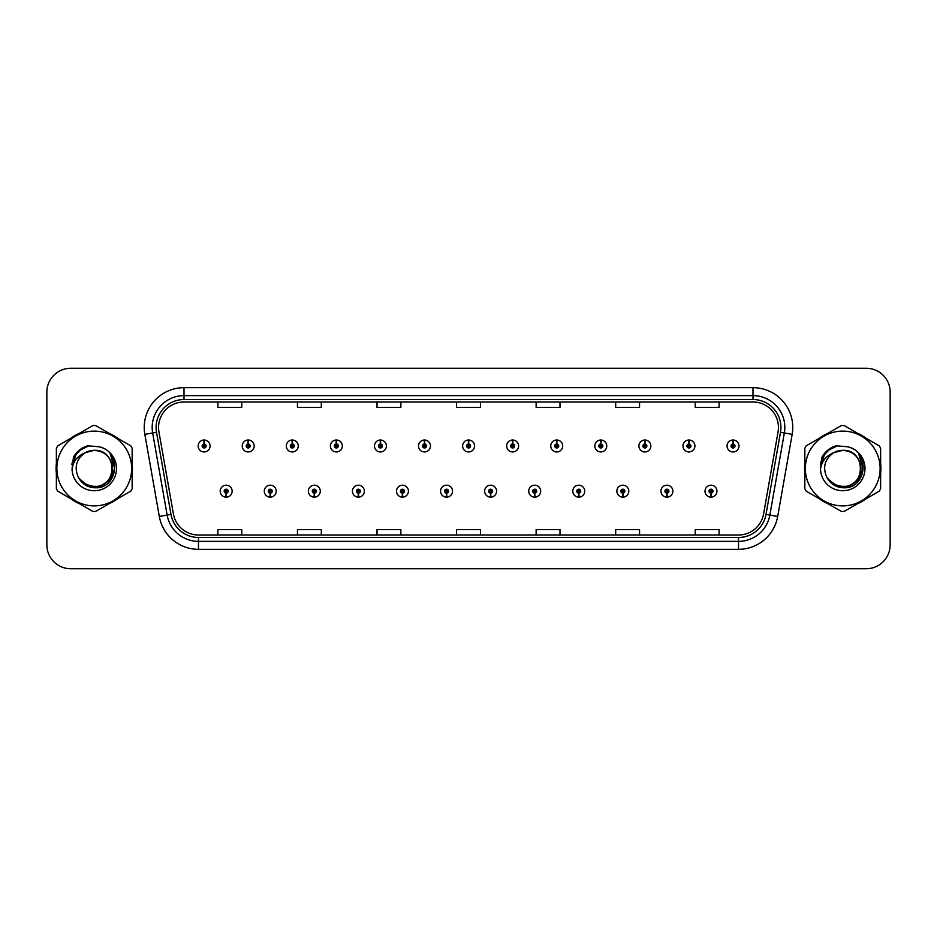 <?xml version="1.0" encoding="UTF-8"?>
<svg xmlns="http://www.w3.org/2000/svg" width="937" height="937" viewBox="0 0 937 937"><rect width="100%" height="100%" fill="white"/><g stroke="black" fill="none" stroke-linecap="round" stroke-linejoin="round"><path stroke-width="1.41" d="M270.161 493.155L269.985 497.137A5.962 5.962 0 0 0 270.5 497.137L270.336 493.155A1.991 1.991 0 0 0 272.234 491.175A1.991 1.991 0 0 0 270.243 489.184A1.991 1.991 0 0 0 268.251 491.175A1.991 1.991 0 0 0 270.161 493.155L270.207 491.972A0.796 0.796 0 0 1 269.446 491.175A0.796 0.796 0 0 1 270.243 490.379A0.796 0.796 0 0 1 271.039 491.175A0.796 0.796 0 0 1 270.278 491.972L270.336 493.155M314.235 493.155L314.059 497.137A5.962 5.962 0 0 0 314.574 497.137L314.41 493.155A1.991 1.991 0 0 0 316.308 491.175A1.991 1.991 0 0 0 314.317 489.184A1.991 1.991 0 0 0 312.326 491.175A1.991 1.991 0 0 0 314.235 493.155L314.282 491.972A0.796 0.796 0 0 1 313.52 491.175A0.796 0.796 0 0 1 314.317 490.379A0.796 0.796 0 0 1 315.113 491.175A0.796 0.796 0 0 1 314.352 491.972L314.41 493.155M358.309 493.155L358.133 497.137A5.962 5.962 0 0 0 358.648 497.137L358.484 493.155A1.991 1.991 0 0 0 360.382 491.175A1.991 1.991 0 0 0 358.391 489.184A1.991 1.991 0 0 0 356.4 491.175A1.991 1.991 0 0 0 358.309 493.155L358.356 491.972A0.796 0.796 0 0 1 357.594 491.175A0.796 0.796 0 0 1 358.391 490.379A0.796 0.796 0 0 1 359.187 491.175A0.796 0.796 0 0 1 358.426 491.972L358.484 493.155M402.383 493.155L402.207 497.137A5.962 5.962 0 0 0 402.723 497.137L402.559 493.155A1.991 1.991 0 0 0 404.456 491.175A1.991 1.991 0 0 0 402.465 489.184A1.991 1.991 0 0 0 400.474 491.175A1.991 1.991 0 0 0 402.383 493.155L402.43 491.972A0.796 0.796 0 0 1 401.668 491.175A0.796 0.796 0 0 1 402.465 490.379A0.796 0.796 0 0 1 403.261 491.175A0.796 0.796 0 0 1 402.5 491.972L402.559 493.155M446.457 493.155L446.281 497.137A5.962 5.962 0 0 0 446.808 497.137L446.633 493.155A1.991 1.991 0 0 0 448.53 491.175A1.991 1.991 0 0 0 446.539 489.184A1.991 1.991 0 0 0 444.548 491.175A1.991 1.991 0 0 0 446.457 493.155L446.504 491.972A0.796 0.796 0 0 1 445.743 491.175A0.796 0.796 0 0 1 446.539 490.379A0.796 0.796 0 0 1 447.336 491.175A0.796 0.796 0 0 1 446.574 491.972L446.633 493.155M490.531 493.155L490.356 497.137A5.962 5.962 0 0 0 490.883 497.137L490.707 493.155A1.991 1.991 0 0 0 492.604 491.175A1.991 1.991 0 0 0 490.613 489.184A1.991 1.991 0 0 0 488.622 491.175A1.991 1.991 0 0 0 490.531 493.155L490.578 491.972A0.796 0.796 0 0 1 489.817 491.175A0.796 0.796 0 0 1 490.613 490.379A0.796 0.796 0 0 1 491.41 491.175A0.796 0.796 0 0 1 490.648 491.972L490.707 493.155M534.605 493.155L534.43 497.137A5.962 5.962 0 0 0 534.957 497.137L534.781 493.155A1.991 1.991 0 0 0 536.678 491.175A1.991 1.991 0 0 0 534.687 489.184A1.991 1.991 0 0 0 532.708 491.175A1.991 1.991 0 0 0 534.605 493.155L534.652 491.972A0.796 0.796 0 0 1 533.891 491.175A0.796 0.796 0 0 1 534.687 490.379A0.796 0.796 0 0 1 535.484 491.175A0.796 0.796 0 0 1 534.722 491.972L534.781 493.155M578.679 493.155L578.504 497.137A5.962 5.962 0 0 0 579.031 497.137L578.855 493.155A1.991 1.991 0 0 0 580.753 491.175A1.991 1.991 0 0 0 578.761 489.184A1.991 1.991 0 0 0 576.782 491.175A1.991 1.991 0 0 0 578.679 493.155L578.726 491.972A0.796 0.796 0 0 1 577.965 491.175A0.796 0.796 0 0 1 578.761 490.379A0.796 0.796 0 0 1 579.558 491.175A0.796 0.796 0 0 1 578.797 491.972L578.855 493.155M622.754 493.155L622.578 497.137A5.962 5.962 0 0 0 623.105 497.137L622.929 493.155A1.991 1.991 0 0 0 624.827 491.175A1.991 1.991 0 0 0 622.836 489.184A1.991 1.991 0 0 0 620.856 491.175A1.991 1.991 0 0 0 622.754 493.155L622.8 491.972A0.796 0.796 0 0 1 622.039 491.175A0.796 0.796 0 0 1 622.836 490.379A0.796 0.796 0 0 1 623.632 491.175A0.796 0.796 0 0 1 622.871 491.972L622.929 493.155M666.828 493.155L666.652 497.137A5.962 5.962 0 0 0 667.179 497.137L667.003 493.155A1.991 1.991 0 0 0 668.901 491.175A1.991 1.991 0 0 0 666.91 489.184A1.991 1.991 0 0 0 664.93 491.175A1.991 1.991 0 0 0 666.828 493.155L666.875 491.972A0.796 0.796 0 0 1 666.113 491.175A0.796 0.796 0 0 1 666.91 490.379A0.796 0.796 0 0 1 667.706 491.175A0.796 0.796 0 0 1 666.945 491.972L667.003 493.155M710.902 493.155L710.726 497.137A5.962 5.962 0 0 0 711.253 497.137L711.078 493.155A1.991 1.991 0 0 0 712.975 491.175A1.991 1.991 0 0 0 710.984 489.184A1.991 1.991 0 0 0 709.004 491.175A1.991 1.991 0 0 0 710.902 493.155L710.949 491.972A0.796 0.796 0 0 1 710.187 491.175A0.796 0.796 0 0 1 710.984 490.379A0.796 0.796 0 0 1 711.78 491.175A0.796 0.796 0 0 1 711.019 491.972L711.078 493.155M226.086 493.155L225.911 497.137A5.962 5.962 0 0 0 226.426 497.137L226.262 493.155A1.991 1.991 0 0 0 228.16 491.175A1.991 1.991 0 0 0 226.168 489.184A1.991 1.991 0 0 0 224.177 491.175A1.991 1.991 0 0 0 226.086 493.155L226.133 491.972A0.796 0.796 0 0 1 225.372 491.175A0.796 0.796 0 0 1 226.168 490.379A0.796 0.796 0 0 1 226.965 491.175A0.796 0.796 0 0 1 226.204 491.972L226.262 493.155M248.293 443.997L248.469 440.027A5.962 5.962 0 0 0 247.942 440.027L248.118 443.997A1.991 1.991 0 0 0 246.22 445.989A1.991 1.991 0 0 0 248.211 447.98A1.991 1.991 0 0 0 250.202 445.989A1.991 1.991 0 0 0 248.293 443.997L248.246 445.192A0.796 0.796 0 0 1 249.008 445.989A0.796 0.796 0 0 1 248.211 446.785A0.796 0.796 0 0 1 247.415 445.989A0.796 0.796 0 0 1 248.176 445.192L248.118 443.997M292.367 443.997L292.543 440.027A5.962 5.962 0 0 0 292.016 440.027L292.192 443.997A1.991 1.991 0 0 0 290.294 445.989A1.991 1.991 0 0 0 292.285 447.98A1.991 1.991 0 0 0 294.277 445.989A1.991 1.991 0 0 0 292.367 443.997L292.321 445.192A0.796 0.796 0 0 1 293.082 445.989A0.796 0.796 0 0 1 292.285 446.785A0.796 0.796 0 0 1 291.489 445.989A0.796 0.796 0 0 1 292.25 445.192L292.192 443.997M336.442 443.997L336.617 440.027A5.962 5.962 0 0 0 336.102 440.027L336.266 443.997A1.991 1.991 0 0 0 334.368 445.989A1.991 1.991 0 0 0 336.36 447.98A1.991 1.991 0 0 0 338.351 445.989A1.991 1.991 0 0 0 336.442 443.997L336.395 445.192A0.796 0.796 0 0 1 337.156 445.989A0.796 0.796 0 0 1 336.36 446.785A0.796 0.796 0 0 1 335.563 445.989A0.796 0.796 0 0 1 336.324 445.192L336.266 443.997M380.516 443.997L380.691 440.027A5.962 5.962 0 0 0 380.176 440.027L380.34 443.997A1.991 1.991 0 0 0 378.443 445.989A1.991 1.991 0 0 0 380.434 447.98A1.991 1.991 0 0 0 382.425 445.989A1.991 1.991 0 0 0 380.516 443.997L380.469 445.192A0.796 0.796 0 0 1 381.23 445.989A0.796 0.796 0 0 1 380.434 446.785A0.796 0.796 0 0 1 379.637 445.989A0.796 0.796 0 0 1 380.399 445.192L380.34 443.997M424.59 443.997L424.766 440.027A5.962 5.962 0 0 0 424.25 440.027L424.414 443.997A1.991 1.991 0 0 0 422.517 445.989A1.991 1.991 0 0 0 424.508 447.98A1.991 1.991 0 0 0 426.499 445.989A1.991 1.991 0 0 0 424.59 443.997L424.543 445.192A0.796 0.796 0 0 1 425.304 445.989A0.796 0.796 0 0 1 424.508 446.785A0.796 0.796 0 0 1 423.711 445.989A0.796 0.796 0 0 1 424.473 445.192L424.414 443.997M468.664 443.997L468.84 440.027A5.962 5.962 0 0 0 468.324 440.027L468.488 443.997A1.991 1.991 0 0 0 466.591 445.989A1.991 1.991 0 0 0 468.582 447.98A1.991 1.991 0 0 0 470.573 445.989A1.991 1.991 0 0 0 468.664 443.997L468.617 445.192A0.796 0.796 0 0 1 469.378 445.989A0.796 0.796 0 0 1 468.582 446.785A0.796 0.796 0 0 1 467.786 445.989A0.796 0.796 0 0 1 468.547 445.192L468.488 443.997M512.738 443.997L512.914 440.027A5.962 5.962 0 0 0 512.398 440.027L512.562 443.997A1.991 1.991 0 0 0 510.665 445.989A1.991 1.991 0 0 0 512.656 447.98A1.991 1.991 0 0 0 514.647 445.989A1.991 1.991 0 0 0 512.738 443.997L512.691 445.192A0.796 0.796 0 0 1 513.453 445.989A0.796 0.796 0 0 1 512.656 446.785A0.796 0.796 0 0 1 511.86 445.989A0.796 0.796 0 0 1 512.621 445.192L512.562 443.997M556.812 443.997L556.988 440.027A5.962 5.962 0 0 0 556.473 440.027L556.637 443.997A1.991 1.991 0 0 0 554.739 445.989A1.991 1.991 0 0 0 556.73 447.98A1.991 1.991 0 0 0 558.721 445.989A1.991 1.991 0 0 0 556.812 443.997L556.765 445.192A0.796 0.796 0 0 1 557.527 445.989A0.796 0.796 0 0 1 556.73 446.785A0.796 0.796 0 0 1 555.934 445.989A0.796 0.796 0 0 1 556.695 445.192L556.637 443.997M600.886 443.997L601.062 440.027A5.962 5.962 0 0 0 600.547 440.027L600.711 443.997A1.991 1.991 0 0 0 598.813 445.989A1.991 1.991 0 0 0 600.804 447.98A1.991 1.991 0 0 0 602.796 445.989A1.991 1.991 0 0 0 600.886 443.997L600.84 445.192A0.796 0.796 0 0 1 601.601 445.989A0.796 0.796 0 0 1 600.804 446.785A0.796 0.796 0 0 1 600.008 445.989A0.796 0.796 0 0 1 600.769 445.192L600.711 443.997M644.961 443.997L645.136 440.027A5.962 5.962 0 0 0 644.621 440.027L644.785 443.997A1.991 1.991 0 0 0 642.887 445.989A1.991 1.991 0 0 0 644.879 447.98A1.991 1.991 0 0 0 646.87 445.989A1.991 1.991 0 0 0 644.961 443.997L644.914 445.192A0.796 0.796 0 0 1 645.675 445.989A0.796 0.796 0 0 1 644.879 446.785A0.796 0.796 0 0 1 644.082 445.989A0.796 0.796 0 0 1 644.843 445.192L644.785 443.997M689.035 443.997L689.21 440.027A5.962 5.962 0 0 0 688.695 440.027L688.859 443.997A1.991 1.991 0 0 0 686.962 445.989A1.991 1.991 0 0 0 688.953 447.98A1.991 1.991 0 0 0 690.944 445.989A1.991 1.991 0 0 0 689.035 443.997L688.988 445.192A0.796 0.796 0 0 1 689.749 445.989A0.796 0.796 0 0 1 688.953 446.785A0.796 0.796 0 0 1 688.156 445.989A0.796 0.796 0 0 1 688.918 445.192L688.859 443.997M733.109 443.997L733.284 440.027A5.962 5.962 0 0 0 732.769 440.027L732.933 443.997A1.991 1.991 0 0 0 731.036 445.989A1.991 1.991 0 0 0 733.027 447.98A1.991 1.991 0 0 0 735.018 445.989A1.991 1.991 0 0 0 733.109 443.997L733.062 445.192A0.796 0.796 0 0 1 733.823 445.989A0.796 0.796 0 0 1 733.027 446.785A0.796 0.796 0 0 1 732.23 445.989A0.796 0.796 0 0 1 732.992 445.192L732.933 443.997M204.219 443.997L204.395 440.027A5.962 5.962 0 0 0 203.868 440.027L204.043 443.997A1.991 1.991 0 0 0 202.146 445.989A1.991 1.991 0 0 0 204.137 447.98A1.991 1.991 0 0 0 206.117 445.989A1.991 1.991 0 0 0 204.219 443.997L204.172 445.192A0.796 0.796 0 0 1 204.934 445.989A0.796 0.796 0 0 1 204.137 446.785A0.796 0.796 0 0 1 203.341 445.989A0.796 0.796 0 0 1 204.102 445.192L204.043 443.997M56.079 468.5A38.183 38.183 0 0 0 56.372 473.267A38.183 38.183 0 0 1 56.372 463.733A38.183 38.183 0 0 0 56.079 468.5M71.2 498.929A38.183 38.183 0 0 0 79.446 503.696A38.183 38.183 0 0 1 71.2 498.929M109.079 503.696A38.183 38.183 0 0 0 117.336 498.929A38.183 38.183 0 0 1 109.079 503.696M132.152 473.267A38.183 38.183 0 0 0 132.152 463.733A38.183 38.183 0 0 1 132.152 473.267M804.543 468.5A38.183 38.183 0 0 0 804.848 473.267A38.183 38.183 0 0 1 804.848 463.733A38.183 38.183 0 0 0 804.543 468.5M819.664 498.929A38.183 38.183 0 0 0 827.921 503.696A38.183 38.183 0 0 1 819.664 498.929M857.554 503.696A38.183 38.183 0 0 0 865.8 498.929A38.183 38.183 0 0 1 857.554 503.696M880.628 473.267A38.183 38.183 0 0 0 880.628 463.733A38.183 38.183 0 0 1 880.628 473.267M158.552 427.448A25.463 25.463 0 0 1 184.003 401.996L752.997 401.996A25.463 25.463 0 0 1 778.061 431.875L763.585 513.968A25.463 25.463 0 0 1 738.52 535.004L198.48 535.004A25.463 25.463 0 0 1 173.415 513.968L158.939 431.875A25.463 25.463 0 0 1 158.552 427.448M156.081 427.448A27.923 27.923 0 0 0 156.502 432.297L170.979 514.401A27.923 27.923 0 0 0 198.48 537.475L738.52 537.475A27.923 27.923 0 0 0 766.021 514.401L780.498 432.297A27.923 27.923 0 0 0 752.997 399.525L184.003 399.525A27.923 27.923 0 0 0 156.081 427.448M144.837 434.358A39.776 39.776 0 0 1 184.003 387.672L752.997 387.672A39.776 39.776 0 0 1 792.163 434.358L777.687 516.463A39.776 39.776 0 0 1 738.52 549.328L198.48 549.328A39.776 39.776 0 0 1 159.313 516.463L144.837 434.358L152.661 432.976A31.823 31.823 0 0 1 184.003 395.625L752.997 395.625A31.823 31.823 0 0 1 784.339 432.976L769.851 515.081A31.823 31.823 0 0 1 738.52 541.375L198.48 541.375A31.823 31.823 0 0 1 167.149 515.081L152.661 432.976A31.823 31.823 0 0 1 152.181 427.448M117.336 438.071A38.183 38.183 0 0 0 109.079 433.304A38.183 38.183 0 0 1 117.336 438.071M79.446 433.304A38.183 38.183 0 0 0 71.2 438.071A38.183 38.183 0 0 1 79.446 433.304M865.8 438.071A38.183 38.183 0 0 0 857.554 433.304A38.183 38.183 0 0 1 865.8 438.071M827.921 433.304A38.183 38.183 0 0 0 819.664 438.071A38.183 38.183 0 0 1 827.921 433.304M890.15 392.123A23.87 23.87 0 0 0 866.28 368.264L70.72 368.264A23.87 23.87 0 0 0 46.85 392.123L46.85 544.877A23.87 23.87 0 0 0 70.72 568.736L866.28 568.736A23.87 23.87 0 0 0 890.15 544.877L890.15 392.123L890.15 544.877M766.021 514.401L769.851 515.081L784.339 432.976L792.163 434.358M456.565 401.996L456.565 407.384L480.435 407.384L480.435 401.996M377.014 401.996L377.014 407.384L400.872 407.384L400.872 401.996M297.451 401.996L297.451 407.384L321.321 407.384L321.321 401.996M217.899 401.996L217.899 407.384L241.769 407.384L241.769 401.996M536.128 401.996L536.128 407.384L559.986 407.384L559.986 401.996M615.679 401.996L615.679 407.384L639.549 407.384L639.549 401.996M695.231 401.996L695.231 407.384L719.101 407.384L719.101 401.996M480.435 535.004L480.435 529.616L456.565 529.616L456.565 535.004M400.872 535.004L400.872 529.616L377.014 529.616L377.014 535.004M321.321 535.004L321.321 529.616L297.451 529.616L297.451 535.004M241.769 535.004L241.769 529.616L217.899 529.616L217.899 535.004M559.986 535.004L559.986 529.616L536.128 529.616L536.128 535.004M639.549 535.004L639.549 529.616L615.679 529.616L615.679 535.004M719.101 535.004L719.101 529.616L695.231 529.616L695.231 535.004M46.85 392.123L46.85 544.877M866.28 368.264L70.72 368.264M70.72 568.736L866.28 568.736M210.099 445.989A5.962 5.962 0 0 0 204.395 440.027A5.962 5.962 0 0 1 210.099 445.989A5.962 5.962 0 0 1 204.137 451.95A5.962 5.962 0 0 1 198.164 445.989A5.962 5.962 0 0 1 203.868 440.027M220.207 491.175A5.962 5.962 0 0 0 225.911 497.137A5.962 5.962 0 0 1 220.207 491.175A5.962 5.962 0 0 1 226.168 485.202A5.962 5.962 0 0 1 232.142 491.175A5.962 5.962 0 0 1 226.426 497.137M254.173 445.989A5.962 5.962 0 0 0 248.469 440.027A5.962 5.962 0 0 1 254.173 445.989A5.962 5.962 0 0 1 248.211 451.95A5.962 5.962 0 0 1 242.238 445.989A5.962 5.962 0 0 1 247.942 440.027M298.247 445.989A5.962 5.962 0 0 0 292.543 440.027A5.962 5.962 0 0 1 298.247 445.989A5.962 5.962 0 0 1 292.285 451.95A5.962 5.962 0 0 1 286.312 445.989A5.962 5.962 0 0 1 292.016 440.027M342.321 445.989A5.962 5.962 0 0 0 336.617 440.027A5.962 5.962 0 0 1 342.321 445.989A5.962 5.962 0 0 1 336.36 451.95A5.962 5.962 0 0 1 330.386 445.989A5.962 5.962 0 0 1 336.102 440.027M386.395 445.989A5.962 5.962 0 0 0 380.691 440.027A5.962 5.962 0 0 1 386.395 445.989A5.962 5.962 0 0 1 380.434 451.95A5.962 5.962 0 0 1 374.46 445.989A5.962 5.962 0 0 1 380.176 440.027L380.305 443.201M264.281 491.175A5.962 5.962 0 0 0 269.985 497.137A5.962 5.962 0 0 1 264.281 491.175A5.962 5.962 0 0 1 270.243 485.202A5.962 5.962 0 0 1 276.216 491.175A5.962 5.962 0 0 1 270.5 497.137M308.355 491.175A5.962 5.962 0 0 0 314.059 497.137A5.962 5.962 0 0 1 308.355 491.175A5.962 5.962 0 0 1 314.317 485.202A5.962 5.962 0 0 1 320.29 491.175A5.962 5.962 0 0 1 314.574 497.137M352.429 491.175A5.962 5.962 0 0 0 358.133 497.137A5.962 5.962 0 0 1 352.429 491.175A5.962 5.962 0 0 1 358.391 485.202A5.962 5.962 0 0 1 364.364 491.175A5.962 5.962 0 0 1 358.648 497.137M112.44 467.844A18.19 18.19 0 0 0 85.162 452.758C76.248 459.095 73.988 467.282 78.357 477.308L78.603 477.741A18.19 18.19 0 0 0 94.262 486.69C117.722 487.826 117.722 449.174 94.262 450.31L85.162 452.758L94.262 450.31C117.722 449.174 117.722 487.826 94.262 486.69A18.19 18.19 0 0 0 112.452 468.5C111.374 457.455 105.307 451.388 94.262 450.31C117.722 449.174 117.722 487.826 94.262 486.69C117.722 487.826 117.722 449.174 94.262 450.31C117.722 449.174 117.722 487.826 94.262 486.69C117.722 487.826 117.722 449.174 94.262 450.31C117.722 449.174 117.722 487.826 94.262 486.69L85.173 484.253L78.603 477.741L85.173 484.253L94.262 486.69L85.173 484.253L78.603 477.741L85.173 484.253L94.262 486.69L85.173 484.253L78.603 477.741L85.173 484.253L94.262 486.69L85.173 484.253L78.603 477.741C82.081 483.879 87.305 487.217 94.262 487.744C118.589 489.782 122.384 451.025 98.935 446.762L87.656 445.789C81.367 447.722 76.635 451.552 73.437 457.279L72.044 468.98A22.23 22.23 0 0 0 94.262 490.73A22.23 22.23 0 0 0 98.935 446.762M94.262 505.886A37.386 37.386 0 0 0 131.66 468.5A37.386 37.386 0 0 0 94.262 431.114A37.386 37.386 0 0 0 56.876 468.5A37.386 37.386 0 0 0 94.262 505.886M94.262 511.461A42.961 42.961 0 0 0 95.668 511.438L130.747 491.187A42.961 42.961 0 0 0 132.152 488.751L132.152 448.249A42.961 42.961 0 0 0 130.747 445.813L95.668 425.562A42.961 42.961 0 0 0 92.857 425.562L57.789 445.813A42.961 42.961 0 0 0 56.372 448.249L56.372 488.751A42.961 42.961 0 0 0 57.789 491.187L92.857 511.438A42.961 42.961 0 0 0 94.262 511.461M94.262 446.27L98.947 446.773M72.044 468.98C73.332 461.145 77.701 455.733 85.162 452.758M87.516 445.825L82.433 448.015L73.437 457.279L82.433 448.015L87.516 445.825L82.433 448.015L73.461 457.233L82.433 448.015L87.516 445.825L82.433 448.015L73.461 457.233L82.433 448.015L87.516 445.825L82.433 448.015L73.437 457.279L82.433 448.015L87.656 445.789L79.481 450.041M860.904 467.844A18.19 18.19 0 0 0 833.637 452.758C824.724 459.095 822.452 467.282 826.821 477.308L827.066 477.741A18.19 18.19 0 0 0 842.738 486.69C866.198 487.826 866.198 449.174 842.738 450.31L833.637 452.758L842.738 450.31C866.198 449.174 866.198 487.826 842.738 486.69A18.19 18.19 0 0 0 860.916 468.5C859.838 457.455 853.783 451.388 842.738 450.31C866.198 449.174 866.198 487.826 842.738 486.69C866.198 487.826 866.198 449.174 842.738 450.31C866.198 449.174 866.198 487.826 842.738 486.69C866.198 487.826 866.198 449.174 842.738 450.31C866.198 449.174 866.198 487.826 842.738 486.69L833.637 484.253L827.066 477.741L833.637 484.253L842.738 486.69L833.637 484.253L827.066 477.741L833.637 484.253L842.738 486.69L833.637 484.253L827.066 477.741L833.637 484.253L842.738 486.69L833.637 484.253L827.066 477.741C830.545 483.879 835.769 487.217 842.738 487.744C867.053 489.782 870.848 451.025 847.399 446.762L836.12 445.789C829.842 447.722 825.099 451.552 821.913 457.279L820.507 468.98A22.23 22.23 0 0 0 842.738 490.73A22.23 22.23 0 0 0 847.399 446.762L842.738 446.27M842.738 505.886A37.386 37.386 0 0 0 880.124 468.5A37.386 37.386 0 0 0 842.738 431.114A37.386 37.386 0 0 0 805.34 468.5A37.386 37.386 0 0 0 842.738 505.886M842.738 511.461A42.961 42.961 0 0 0 844.143 511.438L879.211 491.187A42.961 42.961 0 0 0 880.628 488.751L880.628 448.249A42.961 42.961 0 0 0 879.211 445.813L844.143 425.562A42.961 42.961 0 0 0 841.332 425.562L806.253 445.813A42.961 42.961 0 0 0 804.848 448.249L804.848 488.751A42.961 42.961 0 0 0 806.253 491.187L841.332 511.438A42.961 42.961 0 0 0 842.738 511.461M820.507 468.98C821.796 461.145 826.176 455.733 833.637 452.758M835.991 445.825L830.908 448.015L821.913 457.279L830.908 448.015L835.991 445.825L830.908 448.015L821.936 457.233L830.908 448.015L835.991 445.825L830.908 448.015L821.936 457.233L830.908 448.015L835.991 445.825L830.908 448.015L821.913 457.279L830.908 448.015L836.12 445.789L827.945 450.041M78.895 450.791L82.538 448.191L89.331 445.567L82.538 448.191L78.895 450.791L82.538 448.191L89.331 445.567L82.538 448.191L78.895 450.791L82.538 448.191L89.331 445.567L82.538 448.191L78.895 450.791L82.538 448.191L89.331 445.567L82.538 448.191L78.895 450.791L82.538 448.191L89.331 445.567L82.538 448.191L78.895 450.791L82.538 448.191L89.331 445.567L82.538 448.191L78.895 450.791L82.538 448.191L89.331 445.567L82.538 448.191L78.895 450.791L82.538 448.191L89.331 445.567L82.538 448.191L78.895 450.791L82.538 448.191L89.331 445.567L78.849 450.826L75.604 455.476L73.578 463.487M79.528 479.158L88.956 486.244L100.763 486.385L110.472 479.58L114.654 468.5L110.297 454M827.359 450.791L831.002 448.191L837.807 445.567L831.002 448.191L827.359 450.791L831.002 448.191L837.807 445.567L831.002 448.191L827.359 450.791L831.002 448.191L837.807 445.567L831.002 448.191L827.359 450.791L831.002 448.191L837.807 445.567L831.002 448.191L827.359 450.791L831.002 448.191L837.807 445.567L831.002 448.191L827.359 450.791L831.002 448.191L837.807 445.567L831.002 448.191L827.359 450.791L831.002 448.191L837.807 445.567L831.002 448.191L827.359 450.791L831.002 448.191L837.807 445.567L831.002 448.191L827.359 450.791L831.002 448.191L837.807 445.567L827.312 450.826L824.068 455.476L822.054 463.487M828.003 479.158L837.42 486.244L849.238 486.385L858.936 479.58L863.118 468.5L858.76 454M430.47 445.989A5.962 5.962 0 0 0 424.766 440.027A5.962 5.962 0 0 1 430.47 445.989A5.962 5.962 0 0 1 424.508 451.95A5.962 5.962 0 0 1 418.534 445.989A5.962 5.962 0 0 1 424.25 440.027L424.379 443.201M474.544 445.989A5.962 5.962 0 0 0 468.84 440.027A5.962 5.962 0 0 1 474.544 445.989A5.962 5.962 0 0 1 468.582 451.95A5.962 5.962 0 0 1 462.609 445.989A5.962 5.962 0 0 1 468.324 440.027L468.453 443.201M518.618 445.989A5.962 5.962 0 0 0 512.914 440.027A5.962 5.962 0 0 1 518.618 445.989A5.962 5.962 0 0 1 512.656 451.95A5.962 5.962 0 0 1 506.683 445.989A5.962 5.962 0 0 1 512.398 440.027L512.527 443.201M396.503 491.175A5.962 5.962 0 0 0 402.207 497.137A5.962 5.962 0 0 1 396.503 491.175A5.962 5.962 0 0 1 402.465 485.202A5.962 5.962 0 0 1 408.438 491.175A5.962 5.962 0 0 1 402.723 497.137M440.577 491.175A5.962 5.962 0 0 0 446.281 497.137A5.962 5.962 0 0 1 440.577 491.175A5.962 5.962 0 0 1 446.539 485.202A5.962 5.962 0 0 1 452.512 491.175A5.962 5.962 0 0 1 446.808 497.137M484.652 491.175A5.962 5.962 0 0 0 490.356 497.137A5.962 5.962 0 0 1 484.652 491.175A5.962 5.962 0 0 1 490.613 485.202A5.962 5.962 0 0 1 496.587 491.175A5.962 5.962 0 0 1 490.883 497.137M562.692 445.989A5.962 5.962 0 0 0 556.988 440.027A5.962 5.962 0 0 1 562.692 445.989A5.962 5.962 0 0 1 556.73 451.95A5.962 5.962 0 0 1 550.757 445.989A5.962 5.962 0 0 1 556.473 440.027L556.601 443.201M606.766 445.989A5.962 5.962 0 0 0 601.062 440.027A5.962 5.962 0 0 1 606.766 445.989A5.962 5.962 0 0 1 600.804 451.95A5.962 5.962 0 0 1 594.831 445.989A5.962 5.962 0 0 1 600.547 440.027L600.676 443.201M650.84 445.989A5.962 5.962 0 0 0 645.136 440.027A5.962 5.962 0 0 1 650.84 445.989A5.962 5.962 0 0 1 644.879 451.95A5.962 5.962 0 0 1 638.905 445.989A5.962 5.962 0 0 1 644.621 440.027M694.914 445.989A5.962 5.962 0 0 0 689.21 440.027A5.962 5.962 0 0 1 694.914 445.989A5.962 5.962 0 0 1 688.953 451.95A5.962 5.962 0 0 1 682.979 445.989A5.962 5.962 0 0 1 688.695 440.027M738.988 445.989A5.962 5.962 0 0 0 733.284 440.027A5.962 5.962 0 0 1 738.988 445.989A5.962 5.962 0 0 1 733.027 451.95A5.962 5.962 0 0 1 727.053 445.989A5.962 5.962 0 0 1 732.769 440.027M528.726 491.175A5.962 5.962 0 0 0 534.43 497.137A5.962 5.962 0 0 1 528.726 491.175A5.962 5.962 0 0 1 534.687 485.202A5.962 5.962 0 0 1 540.661 491.175A5.962 5.962 0 0 1 534.957 497.137M572.8 491.175A5.962 5.962 0 0 0 578.504 497.137A5.962 5.962 0 0 1 572.8 491.175A5.962 5.962 0 0 1 578.761 485.202A5.962 5.962 0 0 1 584.735 491.175A5.962 5.962 0 0 1 579.031 497.137M616.874 491.175A5.962 5.962 0 0 0 622.578 497.137A5.962 5.962 0 0 1 616.874 491.175A5.962 5.962 0 0 1 622.836 485.202A5.962 5.962 0 0 1 628.809 491.175A5.962 5.962 0 0 1 623.105 497.137M660.948 491.175A5.962 5.962 0 0 0 666.652 497.137A5.962 5.962 0 0 1 660.948 491.175A5.962 5.962 0 0 1 666.91 485.202A5.962 5.962 0 0 1 672.883 491.175A5.962 5.962 0 0 1 667.179 497.137M705.022 491.175A5.962 5.962 0 0 0 710.726 497.137A5.962 5.962 0 0 1 705.022 491.175A5.962 5.962 0 0 1 710.984 485.202A5.962 5.962 0 0 1 716.957 491.175A5.962 5.962 0 0 1 711.253 497.137M752.997 387.672L752.997 399.525M152.661 432.976L156.502 432.297M198.48 549.328L198.48 537.475M738.52 537.475L738.52 549.328M159.313 516.463L170.979 514.401M780.498 432.297L784.339 432.976M184.003 387.672L184.003 399.525M769.851 515.081L777.687 516.463M75.604 455.476A22.757 22.757 0 0 0 71.868 464.436M824.068 455.476A22.757 22.757 0 0 0 820.343 464.436"/></g></svg>
